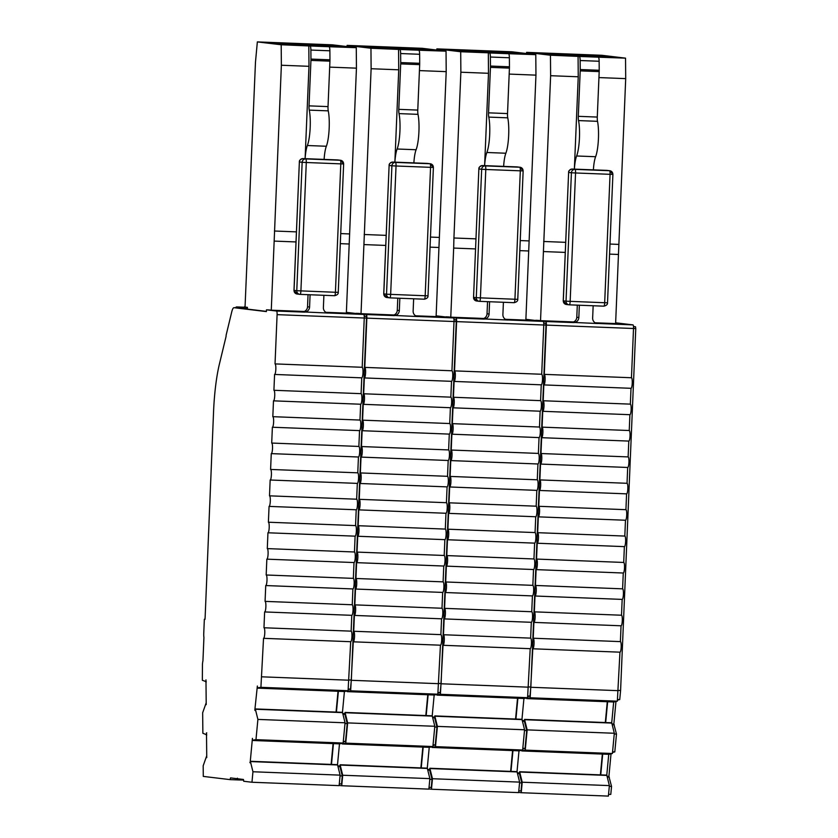 <?xml version="1.0" encoding="UTF-8"?>
<svg xmlns="http://www.w3.org/2000/svg" width="838" height="838" viewBox="0 0 838 838"><rect width="100%" height="100%" fill="white"/><g stroke="black" fill="none" stroke-linecap="round" stroke-linejoin="round"><path stroke-width="1.26" d="M205.006 619.282L204.346 619.251L203.749 633.455A5.279 1.027 -87.8 0 0 203.927 637.425L202.943 660.868A5.279 1.027 -87.8 0 0 202.44 664.754L202.346 680.288L206.253 681.692M205.897 681.671A8.809 1.707 92.2 0 1 205.928 680.697A8.809 1.707 92.2 0 1 205.97 679.859L206.211 704.643A8.809 1.707 92.2 0 1 206.106 703.04L202.66 712.782L202.869 733.281L206.42 734.664A8.809 1.707 92.2 0 1 206.452 733.69A8.809 1.707 92.2 0 1 206.494 732.852L206.756 732.862M206.777 734.936L206.211 734.916M338.384 691.287L336.415 712.091L342.459 712.331L345.057 722.796L257.894 719.413L255.297 708.938A8.809 1.707 92.2 0 1 255.056 710.498L255.119 710.142M250.174 762.486L252.427 738.362A8.809 1.707 92.2 0 1 252.343 740.184L255.978 739.661L257.894 719.413M255.978 739.661L343.151 743.044L339.694 743.861L252.531 740.478M345.057 722.796L343.151 743.044M356.663 499.218L269.501 495.834L270.161 479.996A5.279 1.027 -87.8 0 0 270.182 480.006L357.323 483.39L356.663 499.218A5.279 1.027 -87.8 0 1 357.47 504.581A5.279 1.027 -87.8 0 1 356.234 509.776L269.071 506.393A5.279 1.027 -87.8 0 0 270.297 501.187A5.279 1.027 -87.8 0 0 269.501 495.834M269.092 506.393L356.223 509.776L355.553 525.604L268.39 522.221L269.061 506.382A5.279 1.027 -87.8 0 0 269.071 506.393M342.648 712.625L255.485 709.241M336.415 712.091L255.297 708.938M267.982 532.779L355.113 536.163L354.453 551.991L267.291 548.607L267.951 532.769A5.279 1.027 -87.8 0 0 267.971 532.779A5.279 1.027 -87.8 0 0 269.197 527.573A5.279 1.027 -87.8 0 0 268.39 522.221M355.113 536.163A5.279 1.027 -87.8 0 0 355.134 536.163A5.279 1.027 -87.8 0 0 356.36 530.967A5.279 1.027 -87.8 0 0 355.553 525.604M357.774 472.831L270.601 469.448L271.271 453.609A5.279 1.027 -87.8 0 0 271.282 453.62L358.434 457.003L357.774 472.831A5.279 1.027 -87.8 0 1 358.57 478.194A5.279 1.027 -87.8 0 1 357.344 483.39L270.182 480.006A5.279 1.027 -87.8 0 0 271.407 474.8A5.279 1.027 -87.8 0 0 270.601 469.448M206.494 732.852L206.745 757.636A8.809 1.707 92.2 0 1 206.63 756.033L203.184 765.775L203.288 776.407L230.094 779.623L230.513 777.905L243.46 779.466L243.722 781.257L251.966 782.252L252.95 771.756L250.353 761.281L337.515 764.665L340.113 775.14L339.128 785.635L251.966 782.252M354.453 551.991A5.279 1.027 -87.8 0 1 355.249 557.354A5.279 1.027 -87.8 0 1 354.024 562.549A5.279 1.027 -87.8 0 0 354.024 562.549L266.861 559.166L354.013 562.549L353.343 578.377L266.18 574.994L266.84 559.155A5.279 1.027 -87.8 0 0 266.861 559.166A5.279 1.027 -87.8 0 0 268.087 553.96A5.279 1.027 -87.8 0 0 267.291 548.607M358.874 446.445L271.711 443.061L272.371 427.223A5.279 1.027 -87.8 0 0 272.392 427.233L359.533 430.617L358.874 446.445A5.279 1.027 -87.8 0 1 359.68 451.808A5.279 1.027 -87.8 0 1 358.444 457.003A5.279 1.027 -87.8 0 0 358.444 457.003L271.282 453.62A5.279 1.027 -87.8 0 0 272.518 448.414A5.279 1.027 -87.8 0 0 271.711 443.061M331.125 764.413L333.084 743.61M254.825 710.132L257.36 686.029A8.809 1.707 92.2 0 1 257.287 687.841L260.911 687.328L263.53 638.315A5.279 1.027 -87.8 0 0 263.541 638.326A5.279 1.027 -87.8 0 0 264.777 633.119A5.279 1.027 -87.8 0 0 263.97 627.767L264.63 611.929A5.279 1.027 -87.8 0 0 264.651 611.939A5.279 1.027 -87.8 0 0 265.876 606.733A5.279 1.027 -87.8 0 0 265.07 601.38L265.74 585.542A5.279 1.027 -87.8 0 0 265.751 585.553A5.279 1.027 -87.8 0 0 266.987 580.346A5.279 1.027 -87.8 0 0 266.18 574.994M336.059 712.08L338.028 691.266M250.353 761.281A8.809 1.707 92.2 0 1 250.112 762.842L249.881 762.475M263.97 627.767L351.132 631.15L351.792 615.322A5.279 1.027 -87.8 0 0 351.813 615.322L264.651 611.939L351.792 615.322A5.279 1.027 -87.8 0 0 353.039 610.127A5.279 1.027 -87.8 0 0 352.243 604.764L352.903 588.936L265.751 585.553L352.903 588.936A5.279 1.027 -87.8 0 0 352.924 588.936A5.279 1.027 -87.8 0 0 354.149 583.74A5.279 1.027 -87.8 0 0 353.343 578.377M359.984 420.058L272.821 416.675L273.481 400.836L360.644 404.23L359.984 420.058A5.279 1.027 -87.8 0 1 360.78 425.421A5.279 1.027 -87.8 0 1 359.554 430.617A5.279 1.027 -87.8 0 0 359.554 430.617L272.392 427.233A5.279 1.027 -87.8 0 0 273.617 422.027A5.279 1.027 -87.8 0 0 272.821 416.675M205.687 681.923L206.253 681.943M352.243 604.764L265.07 601.38M277.095 314.648L364.258 318.031L362.194 367.285L275.032 363.901L277.095 314.648A3.52 0.681 -87.8 0 0 276.561 311.045L266.463 309.83L266.39 311.589L234.053 307.703A15.849 3.08 -87.8 0 0 234.012 307.703A15.849 3.08 -87.8 0 0 231.697 312.082L226.134 335.148A8.809 1.707 -87.8 0 0 226.061 336.478L219.42 364.006A67.794 13.167 -87.8 0 0 213.575 411.437L205.163 616.695L205.006 619.334L204.346 619.251M305.126 158.665A17.608 3.425 92.2 0 1 307.368 145.519A21.348 4.148 -87.8 0 0 309.264 110.124A5.279 1.027 92.2 0 1 309.033 105.86L310.94 60.409A5.279 1.027 -87.8 0 0 310.961 59.079L310.888 50.06L329.879 50.793L329.952 59.812A5.279 1.027 92.2 0 1 329.931 61.143L328.025 106.604A5.279 1.027 -87.8 0 0 328.255 110.857A21.348 4.148 92.2 0 1 326.349 146.252A17.608 3.425 -87.8 0 0 324.117 159.409M250.541 761.574L337.704 764.968M351.132 631.15A5.279 1.027 92.2 0 1 351.939 636.513A5.279 1.027 92.2 0 1 350.703 641.709L263.541 638.326L350.693 641.709L348.084 690.711L344.638 691.528L257.476 688.145M361.084 393.671L273.921 390.288L274.581 374.45L361.754 377.844L361.084 393.671A5.279 1.027 -87.8 0 1 361.89 399.035A5.279 1.027 -87.8 0 1 360.665 404.23A5.279 1.027 -87.8 0 0 360.665 404.23L273.492 400.847A5.279 1.027 -87.8 0 0 273.492 400.847A5.279 1.027 -87.8 0 0 274.728 395.641A5.279 1.027 -87.8 0 0 273.921 390.288M333.44 743.62L331.481 764.434M325.898 312.323L346.356 313.119L356.443 68.161L356.276 47.682L329.051 46.729A5.279 1.027 -87.8 0 1 329.879 50.793M296.013 241.941L274.162 241.093L281.369 65.238L281.191 44.76L310.07 45.985A5.279 1.027 92.2 0 1 310.888 50.06M308.813 45.839L308.981 66.317L305.105 158.665M327.553 46.121L327.522 45.074L340.469 46.624L286.104 44.508L273.157 42.958L327.522 45.074M235.562 307.766A16.729 3.247 -87.8 0 1 236.63 306.928A16.729 3.247 -87.8 0 1 236.683 306.928L247.388 308.216L247.419 307.337L245.042 307.043L255.475 62.138L257.35 41.9L332.435 44.823L356.276 47.682M252.95 771.756L340.113 775.14M348.084 690.711L260.911 687.328M339.296 783.865L341.527 783.949L342.281 775.946L339.872 766.33A8.809 1.707 92.2 0 0 340.113 764.769L427.275 768.153L429.873 778.628L428.878 789.124L341.715 785.74L342.711 775.234L340.113 764.769M340.05 775.862L342.281 775.946M338.091 766.592L340.081 766.665M337.924 765.89L339.935 765.974M420.875 767.901L422.844 747.098M343.245 741.997L345.539 741.452L347.225 723.613L344.806 713.986A8.809 1.707 92.2 0 0 345.046 712.426L347.644 722.901L345.738 743.149L432.9 746.532L429.454 747.349L342.281 743.966L345.738 743.149M343.308 741.358L345.539 741.452M344.984 723.519L347.225 723.613M343.035 714.259L345.026 714.332M342.868 713.557L344.868 713.63M425.819 715.568L427.778 694.754M348.179 689.653L350.473 689.108L351.332 680.037L366.51 318.094L366.237 316.293L364.226 316.052M348.241 689.025L350.473 689.108M349.09 679.953L351.332 680.037M344.418 691.518L342.459 712.331M339.484 743.861L337.515 764.665M310.091 294.756L309.578 307.043A5.279 5.185 96.8 0 1 304.173 312.113L276.561 311.045M323.897 295.29L323.384 307.577A5.279 5.185 96.8 0 0 328.339 313.056L302.13 311.872A5.279 5.185 96.8 0 0 307.536 306.792L309.578 307.043M308.038 294.672L307.536 306.792M349.247 244.005L340.301 243.659M274.414 231.016L296.432 231.875M340.72 233.593L349.498 233.938M356.443 68.161L329.68 67.124M281.369 65.238L308.981 66.317M281.191 44.76L257.35 41.9M245.209 307.263A16.729 3.247 92.2 0 1 245.262 307.263A16.729 3.247 92.2 0 1 245.314 307.263L247.419 307.515M237.405 778.177L238.621 779.958A44.906 0.691 -177.6 0 1 243.544 780.063M349.079 680.215L261.917 676.821M362.194 367.285A5.279 1.027 92.2 0 1 362.99 372.648A5.279 1.027 92.2 0 1 361.765 377.844L274.602 374.45A5.279 1.027 -87.8 0 0 274.602 374.45A5.279 1.027 -87.8 0 0 275.828 369.254A5.279 1.027 -87.8 0 0 275.032 363.901M245.063 306.415A17.608 3.425 -87.8 0 0 244.193 307.221M346.387 312.344L363.723 314.428L327.522 312.962M366.51 318.094L364.258 318A3.52 0.681 -87.8 0 0 363.723 314.428M268.883 309.924L271.271 310.196L274.162 241.093M271.271 310.196L304.299 311.485M266.4 311.38L236.651 307.808A15.849 3.08 -87.8 0 0 236.599 307.808A15.849 3.08 -87.8 0 0 236.546 307.808M230.094 779.623L238.621 779.958M266.463 309.83L269.05 309.934M339.149 785.426L341.715 785.74M342.124 743.296A8.809 1.707 92.2 0 1 342.103 743.673L342.281 743.966M347.058 690.952A8.809 1.707 92.2 0 1 347.037 691.329L350.672 690.816L353.28 641.803A5.279 1.027 -87.8 0 0 353.301 641.814A5.279 1.027 -87.8 0 0 354.526 636.608A5.279 1.027 -87.8 0 0 353.72 631.255L354.39 615.417A5.279 1.027 -87.8 0 0 354.401 615.427A5.279 1.027 -87.8 0 0 355.626 610.221A5.279 1.027 -87.8 0 0 354.83 604.868L355.49 589.03A5.279 1.027 -87.8 0 0 355.511 589.041A5.279 1.027 -87.8 0 0 356.737 583.835A5.279 1.027 -87.8 0 0 355.93 578.482L356.6 562.644A5.279 1.027 -87.8 0 0 356.611 562.654A5.279 1.027 -87.8 0 0 357.847 557.448A5.279 1.027 -87.8 0 0 357.04 552.095L357.7 536.257A5.279 1.027 -87.8 0 0 357.721 536.257A5.279 1.027 -87.8 0 0 358.947 531.062A5.279 1.027 -87.8 0 0 358.151 525.709L358.811 509.871A5.279 1.027 -87.8 0 0 358.821 509.871A5.279 1.027 -87.8 0 0 360.057 504.675A5.279 1.027 -87.8 0 0 359.251 499.322L359.911 483.484A5.279 1.027 -87.8 0 0 359.931 483.484A5.279 1.027 -87.8 0 0 361.157 478.289A5.279 1.027 -87.8 0 0 360.361 472.936L361.021 457.098A5.279 1.027 -87.8 0 0 361.042 457.098A5.279 1.027 -87.8 0 0 362.267 451.902A5.279 1.027 -87.8 0 0 361.461 446.549L362.131 430.711A5.279 1.027 -87.8 0 0 362.142 430.711A5.279 1.027 -87.8 0 0 363.367 425.515A5.279 1.027 -87.8 0 0 362.571 420.163L363.231 404.325A5.279 1.027 -87.8 0 0 363.252 404.325A5.279 1.027 -87.8 0 0 364.478 399.129A5.279 1.027 -87.8 0 0 363.671 393.776L364.341 377.938A5.279 1.027 -87.8 0 0 364.352 377.938A5.279 1.027 -87.8 0 0 365.588 372.742A5.279 1.027 -87.8 0 0 364.781 367.39L366.845 318.136A3.52 0.681 -87.8 0 0 366.311 314.533L356.213 313.527M428.134 694.775L426.175 715.579L432.209 715.82L434.807 726.284L347.644 722.901M434.807 726.284L432.9 746.532M353.72 631.255L440.882 634.638L441.553 618.811A5.279 1.027 -87.8 0 0 441.563 618.811L354.401 615.427L441.553 618.811A5.279 1.027 -87.8 0 0 442.799 613.615A5.279 1.027 -87.8 0 0 441.993 608.252L442.653 592.424A5.279 1.027 -87.8 0 0 442.674 592.424L355.511 589.041L442.653 592.424A5.279 1.027 -87.8 0 0 443.899 587.229A5.279 1.027 -87.8 0 0 443.103 581.865L443.763 566.038A5.279 1.027 -87.8 0 0 443.773 566.038L356.611 562.654L443.763 566.038A5.279 1.027 -87.8 0 0 445.009 560.842A5.279 1.027 -87.8 0 0 444.203 555.479L444.863 539.651A5.279 1.027 -87.8 0 0 444.884 539.651L357.721 536.257L444.863 539.651A5.279 1.027 -87.8 0 0 446.109 534.455A5.279 1.027 -87.8 0 0 445.313 529.092L445.973 513.265A5.279 1.027 -87.8 0 0 445.994 513.265L358.821 509.871L445.973 513.265A5.279 1.027 -87.8 0 0 447.22 508.069A5.279 1.027 -87.8 0 0 446.413 502.706L359.251 499.322M432.398 716.113L345.235 712.729M445.313 529.092L358.151 525.709M359.952 483.484L447.083 486.878L446.413 502.706M426.175 715.579L345.046 712.426M359.931 483.484L447.094 486.878A5.279 1.027 -87.8 0 0 447.094 486.878A5.279 1.027 -87.8 0 0 448.32 481.682A5.279 1.027 -87.8 0 0 447.523 476.319L360.361 472.936M444.203 555.479L357.04 552.095M361.052 457.098L448.183 460.491L447.523 476.319M448.183 460.491A5.279 1.027 -87.8 0 0 448.204 460.491A5.279 1.027 -87.8 0 0 449.43 455.296A5.279 1.027 -87.8 0 0 448.623 449.933L361.461 446.549M443.103 581.865L355.93 578.482M362.163 430.711L449.294 434.105L448.623 449.933M449.294 434.105A5.279 1.027 -87.8 0 0 449.304 434.105A5.279 1.027 -87.8 0 0 450.54 428.909A5.279 1.027 -87.8 0 0 449.734 423.546L362.571 420.163M441.993 608.252L354.83 604.868M450.394 407.718A5.279 1.027 -87.8 0 0 450.415 407.718L363.252 404.325L450.394 407.718L449.734 423.546M394.887 162.153A17.608 3.425 92.2 0 1 397.118 149.007A21.348 4.148 -87.8 0 0 399.014 113.612A5.279 1.027 92.2 0 1 398.794 109.349L400.69 63.898A5.279 1.027 -87.8 0 0 400.721 62.567L400.637 53.548L419.629 54.281L419.702 63.3A5.279 1.027 92.2 0 1 419.681 64.631L417.774 110.092A5.279 1.027 -87.8 0 0 418.005 114.345A21.348 4.148 92.2 0 1 416.098 149.74A17.608 3.425 -87.8 0 0 413.867 162.897M340.291 765.063L427.464 768.446M440.882 634.638A5.279 1.027 92.2 0 1 441.689 640.002A5.279 1.027 92.2 0 1 440.463 645.197L353.301 641.814L440.442 645.197L437.834 694.199L434.388 695.016L347.225 691.633M450.415 407.718A5.279 1.027 -87.8 0 0 451.64 402.523A5.279 1.027 -87.8 0 0 450.844 397.16L363.671 393.776M423.19 747.108L421.231 767.922M415.648 315.811L436.106 316.607L446.204 71.649L446.036 51.17L418.801 50.217A5.279 1.027 -87.8 0 1 419.629 54.281M385.763 245.429L363.922 244.581L371.119 68.726L370.951 48.248L399.82 49.473A5.279 1.027 92.2 0 1 400.637 53.548M398.563 49.327L398.731 69.805L394.866 162.153M417.303 49.61L417.282 48.562L430.229 50.112L375.853 47.996L362.906 46.446L417.282 48.562M346.995 46.561L347.1 45.388L422.184 48.3L446.036 51.17M342.711 775.234L429.873 778.628M437.834 694.199L350.672 690.816M366.845 318.136L454.007 321.52L451.944 370.773A5.279 1.027 92.2 0 1 452.75 376.136A5.279 1.027 92.2 0 1 451.514 381.332L364.352 377.938L451.504 381.332L450.844 397.16M429.046 787.353L431.277 787.437L432.031 779.434L429.622 769.818A8.809 1.707 92.2 0 0 429.863 768.257L517.025 771.641L519.623 782.116L518.628 792.612L431.465 789.228L432.46 778.722L429.863 768.257M429.8 779.35L432.031 779.434M427.841 770.08L429.842 770.153M427.684 769.378L429.685 769.462M510.625 771.389L512.594 750.586M432.995 745.485L435.289 744.94L436.975 727.101L434.566 717.475A8.809 1.707 92.2 0 0 434.796 715.914L437.405 726.389L435.488 746.637L522.65 750.02L519.204 750.838L432.041 747.454L435.488 746.637M433.057 744.846L435.289 744.94M434.744 727.007L436.975 727.101M432.785 717.747L434.775 717.82M432.618 717.045L434.629 717.119M515.569 719.056L517.528 698.243M437.928 693.141L440.222 692.597L441.092 683.525L456.26 321.583L455.987 319.781L453.976 319.54M437.991 692.513L440.222 692.597M438.84 683.431L441.092 683.525M434.178 695.006L432.209 715.82M429.234 747.349L427.275 768.153M399.841 298.244L399.328 310.531A5.279 5.185 96.8 0 1 393.933 315.601L366.311 314.533M413.647 298.778L413.134 311.066A5.279 5.185 96.8 0 0 418.089 316.544L391.88 315.36A5.279 5.185 96.8 0 0 397.285 310.28L399.328 310.531M397.788 298.16L397.285 310.28M438.997 247.493L430.051 247.147M364.174 234.504L386.182 235.363M430.481 237.081L439.248 237.426M446.204 71.649L419.429 70.602M371.119 68.726L398.731 69.805M370.951 48.248L347.1 45.388M438.829 683.693L351.667 680.309M451.944 370.773L364.781 367.39M436.137 315.832L453.473 317.916L417.282 316.45M454.007 321.52A3.52 0.681 -87.8 0 0 453.473 317.916M358.633 313.412L361.021 313.684L363.922 244.581M361.021 313.684L394.049 314.973M356.223 313.318L358.811 313.422M428.899 788.914L431.465 789.228M431.874 746.773A8.809 1.707 92.2 0 1 431.853 747.161L432.041 747.454M436.818 694.44A8.809 1.707 92.2 0 1 436.797 694.817L440.421 694.304L443.03 645.291A5.279 1.027 -87.8 0 0 443.051 645.291A5.279 1.027 -87.8 0 0 444.276 640.096A5.279 1.027 -87.8 0 0 443.48 634.743L444.14 618.905A5.279 1.027 -87.8 0 0 444.15 618.905A5.279 1.027 -87.8 0 0 445.387 613.709A5.279 1.027 -87.8 0 0 444.58 608.357L445.24 592.518A5.279 1.027 -87.8 0 0 445.261 592.518A5.279 1.027 -87.8 0 0 446.486 587.323A5.279 1.027 -87.8 0 0 445.69 581.97L446.35 566.132A5.279 1.027 -87.8 0 0 446.371 566.132A5.279 1.027 -87.8 0 0 447.597 560.936A5.279 1.027 -87.8 0 0 446.79 555.584L447.461 539.745A5.279 1.027 -87.8 0 0 447.471 539.745A5.279 1.027 -87.8 0 0 448.697 534.55A5.279 1.027 -87.8 0 0 447.901 529.197L448.56 513.359A5.279 1.027 -87.8 0 0 448.581 513.359A5.279 1.027 -87.8 0 0 449.807 508.163A5.279 1.027 -87.8 0 0 449 502.81L449.671 486.972A5.279 1.027 -87.8 0 0 449.681 486.972A5.279 1.027 -87.8 0 0 450.917 481.777A5.279 1.027 -87.8 0 0 450.111 476.424L450.771 460.586A5.279 1.027 -87.8 0 0 450.792 460.586A5.279 1.027 -87.8 0 0 452.017 455.39A5.279 1.027 -87.8 0 0 451.221 450.037L451.881 434.199A5.279 1.027 -87.8 0 0 451.892 434.199A5.279 1.027 -87.8 0 0 453.128 429.004A5.279 1.027 -87.8 0 0 452.321 423.651L452.991 407.813A5.279 1.027 -87.8 0 0 453.002 407.813A5.279 1.027 -87.8 0 0 454.227 402.617A5.279 1.027 -87.8 0 0 453.431 397.264L454.091 381.426A5.279 1.027 -87.8 0 0 454.112 381.426A5.279 1.027 -87.8 0 0 455.338 376.231A5.279 1.027 -87.8 0 0 454.531 370.878L456.595 321.614A3.52 0.681 -87.8 0 0 456.061 318.021L445.963 317.015M517.884 698.264L515.925 719.067L521.969 719.297L524.567 729.772L437.405 726.389M524.567 729.772L522.65 750.02M533.534 569.526L446.371 566.132L533.513 569.526A5.279 1.027 -87.8 0 0 533.534 569.526A5.279 1.027 -87.8 0 0 534.759 564.33A5.279 1.027 -87.8 0 0 533.953 558.967L534.623 543.139A5.279 1.027 -87.8 0 0 534.634 543.139L447.471 539.745L534.623 543.139A5.279 1.027 -87.8 0 0 535.87 537.944A5.279 1.027 -87.8 0 0 535.063 532.58L535.723 516.753A5.279 1.027 -87.8 0 0 535.744 516.753L448.581 513.359L535.723 516.753A5.279 1.027 -87.8 0 0 536.969 511.557A5.279 1.027 -87.8 0 0 536.173 506.194L449 502.81M522.147 719.601L434.985 716.218M535.063 532.58L447.901 529.197M453.023 407.813L540.154 411.207L539.483 427.034A5.279 1.027 -87.8 0 1 540.29 432.398A5.279 1.027 -87.8 0 1 539.064 437.593A5.279 1.027 -87.8 0 0 539.064 437.593L451.892 434.199L539.044 437.593L538.384 453.421A5.279 1.027 -87.8 0 1 539.18 458.784A5.279 1.027 -87.8 0 1 537.954 463.98A5.279 1.027 -87.8 0 0 537.954 463.98L450.792 460.586L537.944 463.98L537.273 479.807A5.279 1.027 -87.8 0 1 538.08 485.171A5.279 1.027 -87.8 0 1 536.854 490.366A5.279 1.027 -87.8 0 0 536.854 490.366L449.681 486.972L536.833 490.366L536.173 506.194M515.925 719.067L434.796 715.914M537.273 479.807L450.111 476.424M533.953 558.967L446.79 555.584M538.384 453.421L451.221 450.037M533.513 569.526L532.853 585.353L445.69 581.97M445.282 592.518L532.413 595.912A5.279 1.027 -87.8 0 0 532.423 595.912A5.279 1.027 -87.8 0 0 533.659 590.717A5.279 1.027 -87.8 0 0 532.853 585.353M539.483 427.034L452.321 423.651M532.413 595.912L531.742 611.74L444.58 608.357M490.398 57.036A5.279 1.027 92.2 0 0 489.57 52.962L488.324 52.815L488.491 73.294L484.615 165.641A17.608 3.425 92.2 0 1 486.868 152.495A21.348 4.148 -87.8 0 0 488.774 117.1A5.279 1.027 92.2 0 1 488.544 112.837L490.45 67.386A5.279 1.027 -87.8 0 0 490.471 66.055L490.398 57.036L509.378 57.77L509.452 66.789A5.279 1.027 92.2 0 1 509.431 68.119L507.524 113.58A5.279 1.027 -87.8 0 0 507.755 117.833A21.348 4.148 92.2 0 1 505.859 153.228A17.608 3.425 -87.8 0 0 503.628 166.385M430.051 768.551L517.214 771.934M444.171 618.905L531.302 622.299L530.643 638.127A5.279 1.027 92.2 0 1 531.439 643.49A5.279 1.027 92.2 0 1 530.213 648.685L443.051 645.291L530.203 648.685L527.584 697.687L524.148 698.504L436.975 695.121M531.302 622.299A5.279 1.027 -87.8 0 0 531.323 622.299A5.279 1.027 -87.8 0 0 532.549 617.103A5.279 1.027 -87.8 0 0 531.742 611.74M453.002 407.813L540.164 411.207A5.279 1.027 -87.8 0 0 540.164 411.207A5.279 1.027 -87.8 0 0 541.4 406.011A5.279 1.027 -87.8 0 0 540.594 400.648L453.431 397.264M512.95 750.597L510.981 771.41M505.398 319.299L525.855 320.095L535.953 75.137L535.786 54.659L508.561 53.705A5.279 1.027 -87.8 0 1 509.378 57.77M507.053 53.098L507.032 52.04L519.979 53.601L465.603 51.485L452.667 49.934L507.032 52.04M436.745 50.05L436.86 48.876L511.934 51.788L535.786 54.659M432.46 778.722L519.623 782.116M527.584 697.687L440.421 694.304M530.643 638.127L443.48 634.743M454.123 381.426L541.254 384.82L540.594 400.648M518.795 790.831L521.037 790.925L521.791 782.922L519.371 773.306A8.809 1.707 92.2 0 0 519.612 771.746L606.775 775.129L609.373 785.604L608.388 796.1L521.226 792.717L522.21 782.21L519.612 771.746M519.56 782.839L521.791 782.922M517.601 773.568L519.591 773.642M517.434 772.866L519.434 772.95M600.385 774.878L602.344 754.074M522.755 748.973L525.049 748.428L526.725 730.589L524.316 720.963A8.809 1.707 92.2 0 0 524.557 719.402L527.154 729.877L525.237 750.125L612.41 753.509L608.954 754.326L521.791 750.942L525.237 750.125M522.807 748.334L525.049 748.428M524.494 730.495L526.725 730.589M522.535 721.225L524.525 721.309M522.367 720.533L524.379 720.607M605.319 722.545L607.288 701.731M527.689 696.629L529.983 696.085L530.842 687.013L546.009 325.071L545.748 323.269L543.726 323.028M527.741 696.001L529.983 696.085M528.589 686.919L530.842 687.013M523.928 698.494L521.969 719.297M518.994 750.838L517.025 771.641M489.591 301.732L489.078 314.02A5.279 5.185 96.8 0 1 483.683 319.089L456.061 318.021M503.408 302.267L502.894 314.554A5.279 5.185 96.8 0 0 507.849 320.032L481.641 318.849A5.279 5.185 96.8 0 0 487.035 313.768L489.078 314.02M487.548 301.649L487.035 313.768M475.942 238.851L453.924 237.992L453.672 248.069L475.513 248.917M528.757 250.981L519.811 250.635M520.23 240.569L529.008 240.915M535.953 75.137L509.179 74.09M453.924 237.992L460.869 72.215L488.491 73.294M460.869 72.215L460.701 51.736L488.324 52.815M460.701 51.736L436.86 48.876M528.579 687.181L441.417 683.798M456.595 321.614L543.768 325.008L541.704 374.261L454.531 370.878M541.704 374.261A5.279 1.027 92.2 0 1 542.5 379.624A5.279 1.027 92.2 0 1 541.275 384.82A5.279 1.027 92.2 0 1 541.254 384.82M525.887 319.32L543.234 321.404L507.032 319.938M546.009 325.071L543.768 324.976A3.52 0.681 -87.8 0 0 543.234 321.404M448.393 316.9L450.771 317.173L453.672 248.069M450.771 317.173L483.798 318.461M445.973 316.806L448.56 316.911M518.649 792.402L521.226 792.717M521.624 750.261A8.809 1.707 92.2 0 1 521.603 750.649L521.791 750.942M526.568 697.928A8.809 1.707 92.2 0 1 526.547 698.305L530.171 697.782L532.79 648.78A5.279 1.027 -87.8 0 0 532.8 648.78A5.279 1.027 -87.8 0 0 534.036 643.584A5.279 1.027 -87.8 0 0 533.23 638.231L533.89 622.393A5.279 1.027 -87.8 0 0 533.911 622.393A5.279 1.027 -87.8 0 0 535.136 617.197A5.279 1.027 -87.8 0 0 534.33 611.845L535 596.007A5.279 1.027 -87.8 0 0 535.011 596.007A5.279 1.027 -87.8 0 0 536.247 590.811A5.279 1.027 -87.8 0 0 535.44 585.458L536.1 569.62A5.279 1.027 -87.8 0 0 536.121 569.62A5.279 1.027 -87.8 0 0 537.347 564.424A5.279 1.027 -87.8 0 0 536.55 559.072L537.21 543.234A5.279 1.027 -87.8 0 0 537.231 543.234A5.279 1.027 -87.8 0 0 538.457 538.038A5.279 1.027 -87.8 0 0 537.65 532.685L538.321 516.847A5.279 1.027 -87.8 0 0 538.331 516.847A5.279 1.027 -87.8 0 0 539.557 511.651A5.279 1.027 -87.8 0 0 538.761 506.299L539.421 490.46A5.279 1.027 -87.8 0 0 539.442 490.46A5.279 1.027 -87.8 0 0 540.667 485.265A5.279 1.027 -87.8 0 0 539.861 479.912L540.531 464.074A5.279 1.027 -87.8 0 0 540.541 464.074A5.279 1.027 -87.8 0 0 541.777 458.878A5.279 1.027 -87.8 0 0 540.971 453.526L541.631 437.687A5.279 1.027 -87.8 0 0 541.652 437.687A5.279 1.027 -87.8 0 0 542.877 432.492A5.279 1.027 -87.8 0 0 542.081 427.139L542.741 411.301A5.279 1.027 -87.8 0 0 542.752 411.301A5.279 1.027 -87.8 0 0 543.988 406.105A5.279 1.027 -87.8 0 0 543.181 400.753L543.841 384.914A5.279 1.027 -87.8 0 0 543.862 384.914A5.279 1.027 -87.8 0 0 545.088 379.719A5.279 1.027 -87.8 0 0 544.291 374.366L546.355 325.102A3.52 0.681 -87.8 0 0 545.821 321.509L535.712 320.504M607.644 701.752L605.675 722.555L611.719 722.785L614.317 733.26L527.154 729.877M614.317 733.26L612.41 753.509M538.352 516.847L625.483 520.241A5.279 1.027 -87.8 0 0 625.494 520.241A5.279 1.027 -87.8 0 0 626.73 515.045A5.279 1.027 -87.8 0 0 625.923 509.682L538.761 506.299M611.908 723.089L524.745 719.706M625.483 520.241L624.813 536.069L537.65 532.685M626.583 493.854A5.279 1.027 -87.8 0 0 626.604 493.854L539.442 490.46L626.583 493.854L625.923 509.682M605.675 722.555L524.557 719.402M537.242 543.234L624.373 546.627A5.279 1.027 -87.8 0 0 624.394 546.627A5.279 1.027 -87.8 0 0 625.619 541.432A5.279 1.027 -87.8 0 0 624.813 536.069M626.604 493.854A5.279 1.027 -87.8 0 0 627.83 488.659A5.279 1.027 -87.8 0 0 627.034 483.296L539.861 479.912M624.373 546.627L623.713 562.455L536.55 559.072M546.355 325.102L633.518 328.496L631.454 377.749A5.279 1.027 92.2 0 1 632.25 383.102A5.279 1.027 92.2 0 1 631.024 388.308L543.862 384.914L631.014 388.308L630.344 404.136A5.279 1.027 -87.8 0 1 631.15 409.489A5.279 1.027 -87.8 0 1 629.925 414.695A5.279 1.027 -87.8 0 0 629.925 414.695L542.752 411.301L629.904 414.695L629.244 430.523A5.279 1.027 -87.8 0 1 630.04 435.875A5.279 1.027 -87.8 0 1 628.814 441.081A5.279 1.027 -87.8 0 0 628.814 441.081L541.652 437.687L628.793 441.081L628.133 456.909A5.279 1.027 -87.8 0 1 628.94 462.262A5.279 1.027 -87.8 0 1 627.704 467.468A5.279 1.027 -87.8 0 0 627.704 467.468L540.541 464.074L627.693 467.468L627.034 483.296M533.23 638.231L620.392 641.615L621.052 625.787A5.279 1.027 -87.8 0 0 621.073 625.787L533.911 622.393L621.052 625.787A5.279 1.027 -87.8 0 0 622.299 620.591A5.279 1.027 -87.8 0 0 621.503 615.228L622.163 599.4A5.279 1.027 -87.8 0 0 622.184 599.4L535.011 596.007L622.163 599.4A5.279 1.027 -87.8 0 0 623.409 594.205A5.279 1.027 -87.8 0 0 622.603 588.842L623.273 573.014L536.121 569.62L623.273 573.014A5.279 1.027 -87.8 0 0 623.283 573.014A5.279 1.027 -87.8 0 0 624.509 567.818A5.279 1.027 -87.8 0 0 623.713 562.455M628.133 456.909L540.971 453.526M622.603 588.842L535.44 585.458M629.244 430.523L542.081 427.139M621.503 615.228L534.33 611.845M574.386 169.129A17.608 3.425 92.2 0 1 576.628 155.983A21.348 4.148 -87.8 0 0 578.524 120.588A5.279 1.027 92.2 0 1 578.293 116.325L580.2 70.874A5.279 1.027 -87.8 0 0 580.221 69.544L580.147 60.525L599.139 61.258L599.212 70.277A5.279 1.027 92.2 0 1 599.191 71.607L597.285 117.069A5.279 1.027 -87.8 0 0 597.515 121.321A21.348 4.148 92.2 0 1 595.609 156.716A17.608 3.425 -87.8 0 0 593.377 169.873M519.801 772.039L606.963 775.422M620.392 641.615A5.279 1.027 92.2 0 1 621.199 646.978A5.279 1.027 92.2 0 1 619.963 652.174L532.8 648.78L619.952 652.174L617.344 701.176L613.898 701.993L526.735 698.599M630.344 404.136L543.181 400.753M617.438 700.118L619.732 699.573L620.591 690.502L635.77 328.548L635.497 326.757L633.486 326.506M612.505 752.451L614.799 751.916L616.485 734.078L613.835 724.084L615.972 701.5M608.556 794.319L610.787 794.414L611.541 786.411L608.901 776.417L611.028 753.833M602.7 754.085L600.741 774.888M595.158 322.787L615.616 323.583L625.703 78.625L625.536 58.147L598.311 57.183A5.279 1.027 -87.8 0 1 599.139 61.258M565.273 252.406L543.422 251.557L550.629 75.703L550.451 55.224L579.33 56.45A5.279 1.027 92.2 0 1 580.147 60.525M578.073 56.303L578.241 76.782L574.365 169.129M596.813 56.586L596.782 55.528L609.729 57.089L555.364 54.973L542.416 53.423L596.782 55.528M526.505 53.538L526.61 52.365L601.694 55.277L625.536 58.147M522.21 782.21L609.373 785.604M617.344 701.176L530.171 697.782M609.31 786.327L611.541 786.411M607.351 777.056L609.341 777.13M607.183 776.355L608.901 776.417M612.568 751.822L614.799 751.916M614.244 733.983L616.485 734.078M612.295 724.713L614.285 724.797M612.128 724.022L613.835 724.084M617.501 699.489L619.732 699.573M618.35 690.407L620.591 690.502M613.678 701.982L611.719 722.785M608.744 754.315L606.775 775.129M579.351 305.221L578.838 317.508A5.279 5.185 96.8 0 1 573.433 322.578L545.821 321.509M593.157 305.755L592.644 318.042A5.279 5.185 96.8 0 0 597.599 323.52L571.39 322.337A5.279 5.185 96.8 0 0 576.795 317.256L578.838 317.508M577.298 305.137L576.795 317.256M618.507 254.469L609.561 254.124M543.673 241.48L565.692 242.339M609.98 244.057L618.758 244.403M625.703 78.625L598.94 77.578M550.629 75.703L578.241 76.782M550.451 55.224L526.61 52.365M618.339 690.669L531.177 687.286M631.454 377.749L544.291 374.366M615.647 322.808L632.983 324.893L596.782 323.416M633.518 328.496A3.52 0.681 -87.8 0 0 632.983 324.893M538.143 320.388L540.531 320.661L543.422 251.557M540.531 320.661L573.559 321.949M535.723 320.294L538.31 320.399M294.044 290.388L294.044 290.367A3.52 3.457 96.8 0 0 297.081 294.012L300.088 294.368A3.52 0.681 92.2 0 1 300.077 294.368A3.52 3.457 -83.2 0 1 296.767 290.713L335.42 292.273L340.804 163.86L306.289 162.509L300.905 290.933A3.52 0.681 92.2 0 1 300.088 294.368L334.592 295.709A3.52 0.681 -87.8 0 0 334.603 295.709A3.52 0.681 -87.8 0 0 335.42 292.273L338.259 292.336L343.643 163.923L340.542 160.278A3.52 3.457 96.8 0 1 343.58 163.913L340.804 163.86A3.52 0.681 -87.8 0 0 340.27 160.257L305.755 158.916A3.52 3.457 96.8 0 0 302.151 162.3L299.428 161.975A3.52 3.457 -83.2 0 1 303.031 158.592L305.755 158.916A3.52 0.681 92.2 0 1 306.289 162.509L302.151 162.3L296.767 290.713L294.044 290.388L299.365 161.954C299.187 160.362 300.413 159.23 303.021 158.581A3.52 0.681 92.2 0 1 303.031 158.592L337.546 159.932A3.52 3.457 -83.2 0 1 337.819 159.953L340.542 160.278A3.52 3.457 96.8 0 0 340.27 160.257L337.546 159.932A3.52 0.681 -87.8 0 0 337.536 159.932A3.52 0.681 -87.8 0 0 337.525 159.932M300.088 294.368L334.603 295.709C337.211 295.06 338.437 293.939 338.259 292.336L338.196 292.326M307.368 145.519L326.349 146.252M328.255 110.857L309.264 110.124M328.025 106.604L309.033 105.86M310.94 60.409L329.931 61.143M329.952 59.812L310.961 59.079M310.07 45.985L329.051 46.729M364.237 316.209L366.237 316.293M236.683 306.928L245.314 307.263M234.053 307.703L236.651 307.808M383.794 293.876L383.804 293.855A3.52 3.457 96.8 0 0 386.831 297.5L389.838 297.857A3.52 0.681 92.2 0 1 389.827 297.857A3.52 3.457 -83.2 0 1 386.528 294.201L425.18 295.762L430.564 167.338L396.039 165.997L390.655 294.421A3.52 0.681 92.2 0 1 389.838 297.857L424.353 299.197A3.52 0.681 -87.8 0 0 424.363 299.197A3.52 0.681 -87.8 0 0 425.18 295.762L428.019 295.824L433.393 167.411L430.303 163.766A3.52 3.457 96.8 0 1 433.33 167.391L430.564 167.338A3.52 0.681 -87.8 0 0 430.03 163.745L395.505 162.404A3.52 3.457 96.8 0 0 391.901 165.788L389.178 165.463A3.52 3.457 -83.2 0 1 392.781 162.08L395.505 162.404A3.52 0.681 92.2 0 1 396.039 165.997L391.901 165.788L386.528 294.201L383.794 293.876L389.115 165.442C388.947 163.85 390.162 162.719 392.771 162.069A3.52 0.681 92.2 0 1 392.781 162.08L427.296 163.42A3.52 3.457 -83.2 0 1 427.569 163.441L430.303 163.766A3.52 3.457 96.8 0 0 430.03 163.745L427.296 163.42A3.52 0.681 -87.8 0 0 427.286 163.41A3.52 0.681 -87.8 0 0 427.275 163.41L427.569 163.441M389.838 297.857L424.363 299.197C426.971 298.548 428.187 297.427 428.019 295.824L427.946 295.814M397.118 149.007L416.098 149.74M418.005 114.345L399.014 113.612M417.774 110.092L398.794 109.349M400.69 63.898L419.681 64.631M419.702 63.3L400.721 62.567M399.82 49.473L418.801 50.217M454.007 321.488L456.26 321.583M453.987 319.697L455.987 319.781M478.865 168.93L473.554 297.364A3.52 3.457 96.8 0 0 476.581 300.989L479.587 301.345A3.52 0.681 92.2 0 1 479.577 301.345A3.52 3.457 -83.2 0 1 476.277 297.689L514.93 299.25L520.314 170.826L485.789 169.486L480.415 297.909A3.52 0.681 92.2 0 1 479.587 301.345L514.103 302.686A3.52 0.681 -87.8 0 0 514.113 302.686A3.52 0.681 -87.8 0 0 514.93 299.25L517.769 299.313L523.153 170.9L520.052 167.254A3.52 3.457 96.8 0 1 523.08 170.879L520.314 170.826A3.52 0.681 -87.8 0 0 519.78 167.233L485.254 165.893A3.52 3.457 96.8 0 0 481.661 169.276L478.938 168.941A3.52 3.457 -83.2 0 1 482.531 165.557L485.254 165.893A3.52 0.681 92.2 0 1 485.789 169.486L481.661 169.276L476.277 297.689L473.554 297.364L478.865 168.93C478.697 167.338 479.912 166.207 482.52 165.557A3.52 0.681 92.2 0 1 482.531 165.557L517.056 166.898A3.52 3.457 -83.2 0 1 517.329 166.93L520.052 167.254A3.52 3.457 96.8 0 0 519.78 167.233L517.056 166.898A3.52 0.681 -87.8 0 0 517.046 166.898A3.52 0.681 -87.8 0 0 517.036 166.898L517.329 166.93M479.587 301.345L514.113 302.686C516.721 302.036 517.936 300.905 517.769 299.313L517.706 299.302M476.581 300.989L473.554 297.343M486.868 152.495L505.859 153.228M507.755 117.833L488.774 117.1M507.524 113.58L488.544 112.837M490.45 67.386L509.431 68.119M509.452 66.789L490.471 66.055M489.57 52.962L508.561 53.705M543.747 323.185L545.748 323.269M563.304 300.852L563.304 300.832A3.52 3.457 96.8 0 0 566.341 304.477L569.348 304.833A3.52 0.681 92.2 0 1 569.337 304.833A3.52 3.457 -83.2 0 1 566.027 301.177L604.68 302.738L610.064 174.314L575.549 172.974L570.165 301.387A3.52 0.681 92.2 0 1 569.348 304.833L603.852 306.174A3.52 0.681 -87.8 0 0 603.863 306.174A3.52 0.681 -87.8 0 0 604.68 302.738L607.519 302.801L612.903 174.388L609.802 170.743A3.52 3.457 96.8 0 1 612.84 174.367L610.064 174.314A3.52 0.681 -87.8 0 0 609.53 170.722L575.015 169.381A3.52 3.457 96.8 0 0 571.411 172.764L568.688 172.429A3.52 3.457 -83.2 0 1 572.291 169.046L575.015 169.381A3.52 0.681 92.2 0 1 575.549 172.974L571.411 172.764L566.027 301.177L563.304 300.852L568.625 172.419C568.447 170.826 569.672 169.695 572.281 169.046A3.52 0.681 92.2 0 1 572.291 169.046L606.806 170.386A3.52 3.457 -83.2 0 1 607.079 170.407L609.802 170.743A3.52 3.457 96.8 0 0 609.53 170.722L606.806 170.386A3.52 0.681 -87.8 0 0 606.796 170.386A3.52 0.681 -87.8 0 0 606.785 170.386M569.348 304.833L603.863 306.174C606.471 305.524 607.697 304.393 607.519 302.801L607.456 302.79M576.628 155.983L595.609 156.716M597.515 121.321L578.524 120.588M597.285 117.069L578.293 116.325M580.2 70.874L599.191 71.607M599.212 70.277L580.221 69.544M579.33 56.45L598.311 57.183M633.518 328.465L635.77 328.548M633.497 326.673L635.497 326.757M355.134 536.163L267.971 532.779M303.021 158.581L337.819 159.953M299.365 161.954L293.981 290.377L297.081 294.012M236.63 306.928L245.262 307.263M234.012 307.703L236.599 307.808M448.204 460.491L361.042 457.098M449.304 434.105L362.142 430.711M389.115 165.442L383.731 293.855L386.831 297.5M427.286 163.41L392.771 162.069M532.423 595.912L445.261 592.518M517.046 166.898L482.52 165.557M531.323 622.299L444.15 618.905M541.275 384.82L454.112 381.426M625.494 520.241L538.331 516.847M624.394 546.627L537.231 543.234M572.281 169.046L607.079 170.407M568.625 172.419L563.241 300.832L566.341 304.477"/></g></svg>
